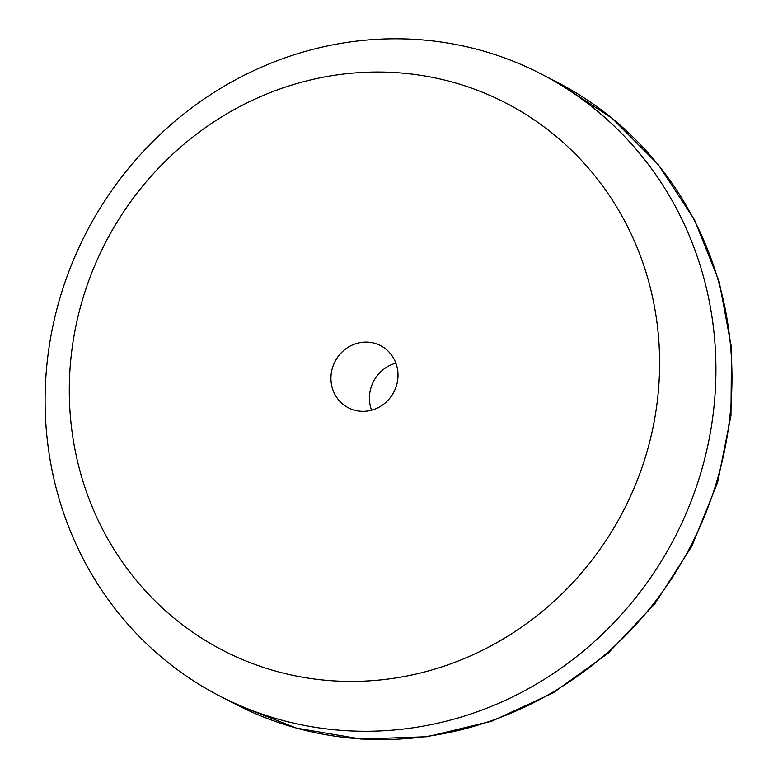 <?xml version="1.0" encoding="UTF-8"?>
<svg xmlns="http://www.w3.org/2000/svg" width="778" height="778" viewBox="0 0 778 778"><rect width="100%" height="100%" fill="white"/><g stroke="black" fill="none" stroke-linecap="round" stroke-linejoin="round"><path stroke-width="1.17" d="M379.265 345.004A35.01 33.143 -62.7 0 0 334.696 362.178A35.01 33.143 -62.7 0 0 348.388 407.828A35.01 33.143 -62.7 0 0 393.901 391.956A35.01 33.143 -62.7 0 0 380.549 345.636A35.01 33.143 -62.7 0 0 379.265 345.004M395.885 363.17A35.01 33.143 -62.7 0 0 371.563 410.21M494.662 97.532A308.088 291.624 -62.7 0 0 69.952 410.667A308.088 291.624 -62.7 0 0 528.787 621.982A308.088 291.624 -62.7 0 0 494.662 97.532M528.457 67.764A350.1 331.389 -62.7 0 0 82.75 239.556A350.1 331.389 -62.7 0 0 219.678 695.999A350.1 331.389 -62.7 0 0 674.866 537.267A350.1 331.389 -62.7 0 0 541.352 74.066A350.1 331.389 -62.7 0 0 528.457 67.764M235.724 704.294A350.1 331.389 -62.7 0 0 690.913 545.572A350.1 331.389 -62.7 0 0 557.398 82.361L612.014 118.207L658.305 164.635L694.501 219.853L719.212 281.704L731.515 347.815L730.96 415.627L717.588 482.564L691.914 546.068L654.92 603.738L608.017 653.335L552.993 692.984L491.92 721.157L427.161 736.727L361.186 739.1L296.544 728.15L235.724 704.294L219.678 695.999M541.352 74.066L557.398 82.361"/></g></svg>
